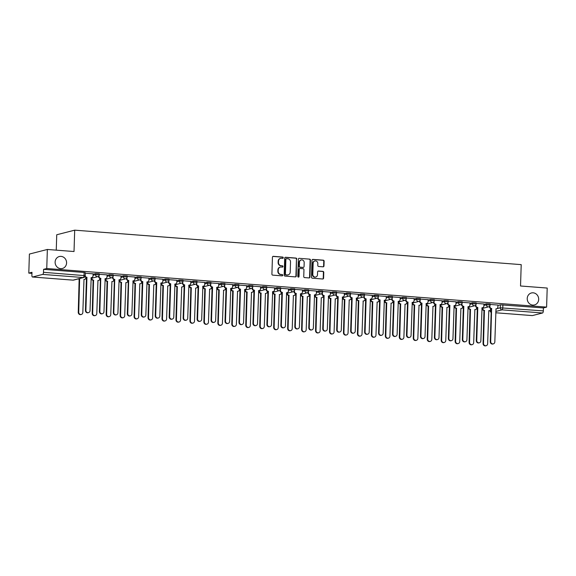 <?xml version="1.0" encoding="UTF-8"?>
<svg xmlns="http://www.w3.org/2000/svg" width="576" height="576" viewBox="0 0 576 576"><rect width="100%" height="100%" fill="white"/><g stroke="black" fill="none" stroke-linecap="round" stroke-linejoin="round"><path stroke-width="0.86" d="M283.277 257.76A0.662 0.612 75.7 0 0 282.679 257.054L273.348 256.334A0.95 0.871 75.7 0 0 272.441 257.206L271.908 274.126A0.95 0.871 75.7 0 0 272.758 275.134L282.089 275.854A0.662 0.612 75.7 0 0 282.722 275.249A0.662 0.612 75.7 0 0 282.132 274.543L280.922 274.45A3.031 2.801 75.7 0 1 278.208 271.224L278.251 269.813A3.031 2.801 75.7 0 1 281.153 267.019L282.362 267.113A0.662 0.612 75.7 0 0 282.996 266.501A0.662 0.612 75.7 0 0 282.406 265.795L281.196 265.702A3.031 2.801 75.7 0 1 278.482 262.476L278.525 261.065A3.031 2.801 75.7 0 1 281.434 258.278L282.636 258.372A0.662 0.612 75.7 0 0 283.277 257.76M282.636 258.372A0.662 0.612 75.7 0 0 282.319 257.148L272.988 256.428A0.95 0.871 75.7 0 0 272.909 256.421M282.089 275.854A0.662 0.612 75.7 0 0 281.772 274.63L280.922 274.45M282.362 267.113A0.662 0.612 75.7 0 0 282.046 265.889L281.196 265.702M527.227 298.505A6.17 5.702 75.7 0 0 534.485 304.934A6.17 5.702 75.7 0 0 538.682 299.39A6.17 5.702 75.7 0 0 531.425 292.968A6.17 5.702 75.7 0 0 527.227 298.505M55.123 262.066A6.17 5.702 75.7 0 0 62.381 268.495A6.17 5.702 75.7 0 0 66.578 262.951A6.17 5.702 75.7 0 0 59.321 256.529A6.17 5.702 75.7 0 0 55.123 262.066M323.071 266.818A0.95 0.871 75.7 0 0 323.978 265.946L324.13 261.194A0.95 0.871 75.7 0 0 323.28 260.186L312.912 259.387A0.95 0.871 75.7 0 0 312.005 260.258L311.472 277.186A0.95 0.871 75.7 0 0 312.322 278.194L322.69 278.993A0.95 0.871 75.7 0 0 323.597 278.122L323.777 272.383A0.95 0.871 75.7 0 0 322.927 271.375L318.492 271.03A0.95 0.871 75.7 0 0 317.585 271.908L317.498 274.752A2.534 2.34 75.7 0 1 315.77 277.02A2.534 2.34 75.7 0 1 312.797 274.385L313.15 263.246A2.534 2.34 75.7 0 1 314.87 260.971A2.534 2.34 75.7 0 1 317.844 263.606L317.786 265.464A0.95 0.871 75.7 0 0 318.636 266.472L323.071 266.818M42.71 274.406L32.544 277.006A1.93 0.706 -85.6 0 1 32.458 277.013A1.93 0.706 -85.6 0 1 31.889 275.278L31.975 272.304L28.8 273.118L29.398 254.059L47.354 249.466L74.023 251.525L74.693 230.162L521.208 264.629L520.531 285.991L547.2 288.05L546.602 307.109L46.757 268.524L43.582 269.338L43.488 272.311L85.234 275.681L85.327 272.714L84.118 272.47L84.024 275.436A1.93 0.706 -85.6 0 1 83.246 277.538L42.71 274.406A1.93 0.706 -85.6 0 0 43.488 272.311M47.354 249.466L46.757 268.524M296.813 259.085A0.95 0.871 75.7 0 0 295.963 258.077L285.602 257.278A0.95 0.871 75.7 0 0 284.695 258.149L284.162 275.076A0.95 0.871 75.7 0 0 285.012 276.084L295.373 276.883A0.95 0.871 75.7 0 0 296.28 276.012L296.453 259.178A0.95 0.871 75.7 0 0 295.603 258.17L285.242 257.371A0.95 0.871 75.7 0 0 285.163 257.371M299.261 258.336L309.622 259.135A0.95 0.871 75.7 0 1 310.471 260.143L309.938 277.063A0.95 0.871 75.7 0 1 309.031 277.934L304.596 277.596A0.95 0.871 75.7 0 1 303.746 276.588L303.962 269.726A0.95 0.871 75.7 0 0 303.113 268.718L300.168 268.488A0.95 0.871 75.7 0 0 299.261 269.359L299.038 276.509A0.662 0.612 75.7 0 1 298.591 277.099A0.662 0.612 75.7 0 1 297.806 276.408L298.346 259.207A0.95 0.871 75.7 0 1 299.261 258.336L309.622 259.135M497.902 305.467L500.378 304.834L500.285 307.807L543.326 310.889A1.93 0.706 94.4 0 1 542.549 312.991L532.382 315.583A1.93 0.706 94.4 0 1 532.296 315.598A1.93 0.706 94.4 0 1 532.21 315.576M28.8 273.118L31.946 273.362M56.254 250.157L56.736 234.756L74.693 230.162M546.602 307.109L543.42 307.922L543.326 310.889M93.103 273.838L85.313 273.204M99.05 275.638L99.036 276.293A1.93 1.778 75.7 0 0 100.764 278.345L99.857 311.4A2.218 2.045 75.7 0 0 102.463 313.711A2.218 2.045 75.7 0 0 103.975 311.717L105.149 278.683A1.93 1.778 75.7 0 0 106.999 276.905L107.143 274.889L99.266 274.284M113.011 276.71L112.99 277.373A1.93 1.778 75.7 0 0 114.725 279.425L113.818 312.48A2.218 2.045 75.7 0 0 116.424 314.791A2.218 2.045 75.7 0 0 117.936 312.797L119.11 279.763A1.93 1.778 75.7 0 0 120.953 277.985L121.097 275.969L113.227 275.364M126.972 277.79L126.95 278.446A1.93 1.778 75.7 0 0 128.678 280.505L127.778 313.56A2.218 2.045 75.7 0 0 130.385 315.864A2.218 2.045 75.7 0 0 131.89 313.877L133.063 280.843A1.93 1.778 75.7 0 0 134.914 279.065L135.058 277.049L127.188 276.437M148.939 278.143L141.149 277.517M162.893 279.223L155.102 278.597M176.854 280.296L169.063 279.67M190.814 281.376L183.024 280.75M204.775 282.456L196.985 281.822M218.729 283.529L210.938 282.902M232.69 284.609L224.899 283.982M246.65 285.689L238.86 285.055M260.611 286.762L252.821 286.135M274.572 287.842L266.774 287.215M288.526 288.922L280.735 288.288M294.48 290.722L294.458 291.377A1.93 1.778 75.7 0 0 296.186 293.429L295.286 326.484A2.218 2.045 75.7 0 0 297.893 328.795A2.218 2.045 75.7 0 0 299.405 326.801L300.571 293.767A1.93 1.778 75.7 0 0 302.422 291.989L302.566 289.973L294.696 289.368M308.441 291.794L308.419 292.457A1.93 1.778 75.7 0 0 310.147 294.509L309.247 327.564A2.218 2.045 75.7 0 0 311.854 329.875A2.218 2.045 75.7 0 0 313.358 327.881L314.532 294.847A1.93 1.778 75.7 0 0 316.382 293.069L316.526 291.053L308.657 290.448M322.402 292.874L322.38 293.53A1.93 1.778 75.7 0 0 324.108 295.589L323.201 328.644A2.218 2.045 75.7 0 0 325.814 330.948A2.218 2.045 75.7 0 0 327.319 328.961L328.493 295.927A1.93 1.778 75.7 0 0 330.343 294.149L330.487 292.133L322.61 291.521M344.362 293.227L336.571 292.601M358.322 294.307L350.532 293.681M372.283 295.38L364.493 294.754M386.244 296.46L378.454 295.834M400.198 297.54L392.407 296.906M414.158 298.613L406.368 297.986M428.119 299.693L420.329 299.066M442.08 300.773L434.29 300.139M456.034 301.846L448.243 301.219M469.994 302.926L462.204 302.299M483.955 304.006L476.165 303.372M483.941 304.394L486.418 303.761L486.389 304.812L490.104 305.014L490.14 303.955L486.418 303.761M469.98 303.314L472.464 302.681L472.428 303.732L476.143 303.934L476.179 302.882L472.464 302.681M456.026 302.234L458.503 301.608L458.467 302.659L462.19 302.854L462.218 301.802L458.503 301.608M442.066 301.162L444.542 300.528L444.506 301.579L448.229 301.781L448.258 300.722L444.542 300.528M428.105 300.082L430.582 299.448L430.553 300.506L434.268 300.701L434.304 299.65L430.582 299.448M414.144 299.009L416.628 298.375L416.592 299.426L420.307 299.628L420.343 298.57L416.628 298.375M400.19 297.929L402.667 297.295L402.631 298.346L406.354 298.548L406.382 297.497L402.667 297.295M386.23 296.849L388.706 296.215L388.67 297.274L392.393 297.468L392.422 296.417L388.706 296.215M372.269 295.776L374.746 295.142L374.717 296.194L378.432 296.395L378.468 295.337L374.746 295.142M358.308 294.696L360.792 294.062L360.756 295.114L364.471 295.315L364.507 294.264L360.792 294.062M344.354 293.616L346.831 292.982L346.795 294.041L350.518 294.235L350.546 293.184L346.831 292.982M330.394 292.543L332.87 291.91L332.834 292.961L336.557 293.162L336.586 292.104L332.87 291.91M316.433 291.463L318.91 290.83L318.881 291.881L322.596 292.082L322.632 291.031L318.91 290.83M302.472 290.383L304.949 289.75L304.92 290.808L308.635 291.002L308.671 289.951L304.949 289.75M288.518 289.31L290.995 288.677L290.959 289.728L294.682 289.93L294.71 288.871L290.995 288.677M274.558 288.23L277.034 287.597L276.998 288.655L280.721 288.85L280.75 287.798L277.034 287.597M260.597 287.15L263.074 286.524L263.045 287.575L266.76 287.77L266.796 286.718L263.074 286.524M246.636 286.078L249.113 285.444L249.084 286.495L252.799 286.697L252.835 285.638L249.113 285.444M232.682 284.998L235.159 284.364L235.123 285.422L238.838 285.617L238.874 284.566L235.159 284.364M218.722 283.925L221.198 283.291L221.162 284.342L224.885 284.544L224.914 283.486L221.198 283.291M204.761 282.845L207.238 282.211L207.209 283.262L210.924 283.464L210.96 282.413L207.238 282.211M190.8 281.765L193.277 281.131L193.248 282.19L196.963 282.384L196.999 281.333L193.277 281.131M176.846 280.692L179.323 280.058L179.287 281.11L183.002 281.311L183.038 280.253L179.323 280.058M162.886 279.612L165.362 278.978L165.326 280.03L169.049 280.231L169.078 279.18L165.362 278.978M148.925 278.532L151.402 277.898L151.373 278.957L155.088 279.151L155.124 278.1L151.402 277.898M134.964 277.459L137.441 276.826L137.412 277.877L141.127 278.078L141.163 277.02L137.441 276.826M121.003 276.379L123.487 275.746L123.451 276.797L127.166 276.998L127.202 275.947L123.487 275.746M107.05 275.299L109.526 274.666L109.49 275.724L113.213 275.918L113.242 274.867L109.526 274.666M93.089 274.226L95.566 273.593L95.53 274.644L99.252 274.846L99.281 273.787L95.566 273.593M489.91 305.806L489.888 306.461A1.93 1.778 75.7 0 0 491.616 308.513L490.709 341.568A2.218 2.045 75.7 0 0 493.322 343.879A2.218 2.045 75.7 0 0 494.827 341.885L496.001 308.851A1.93 1.778 75.7 0 0 497.851 307.073L497.995 305.057L490.126 304.452M543.42 307.922L500.378 304.834M43.582 269.338L84.118 272.47M98.568 276.617L98.028 276.581M112.529 277.697L111.989 277.654M126.49 278.777L125.95 278.734M140.45 279.85L139.91 279.814M154.404 280.93L153.864 280.886M168.365 282.01L167.825 281.966M182.326 283.082L181.786 283.046M196.286 284.162L195.746 284.119M210.24 285.242L209.7 285.199M224.201 286.315L223.661 286.272M238.162 287.395L237.622 287.352M252.122 288.475L251.582 288.432M266.076 289.548L265.536 289.505M280.037 290.628L279.497 290.585M293.998 291.701L293.458 291.665M307.958 292.781L307.418 292.738M321.912 293.861L321.372 293.818M335.873 294.934L335.333 294.898M349.834 296.014L349.294 295.97M363.794 297.094L363.254 297.05M377.748 298.166L377.208 298.13M391.709 299.246L391.169 299.203M405.67 300.326L405.13 300.283M419.63 301.399L419.09 301.356M433.591 302.479L433.044 302.436M447.545 303.559L447.005 303.516M461.506 304.632L460.966 304.589M475.466 305.712L474.926 305.669M489.427 306.785L488.887 306.749M280.584 258.35L280.224 258.444A3.031 2.801 75.7 0 0 278.165 261.158L278.525 261.065M280.836 265.795A3.031 2.801 75.7 0 1 278.122 262.57L278.165 261.158M280.31 267.091L279.95 267.185A3.031 2.801 75.7 0 0 277.891 269.906L278.251 269.813M280.562 274.536A3.031 2.801 75.7 0 1 277.848 271.31L277.891 269.906M295.452 276.883A0.95 0.871 75.7 0 0 295.92 276.098L296.453 259.178M286.524 258.667A0.662 0.612 75.7 0 0 285.89 259.279L285.422 274.133A0.662 0.612 75.7 0 0 286.013 274.838L287.287 274.939A3.031 2.801 75.7 0 0 290.196 272.146L290.513 261.994A3.031 2.801 75.7 0 0 287.798 258.768L286.524 258.667M286.164 258.761A0.662 0.612 75.7 0 0 285.53 259.373L285.89 259.279M288.137 274.867L287.777 274.961A3.031 2.801 75.7 0 1 286.927 275.033L285.66 274.932A0.662 0.612 75.7 0 1 285.062 274.226L285.53 259.373M309.11 277.942A0.95 0.871 75.7 0 0 309.578 277.157L310.111 260.23A0.95 0.871 75.7 0 0 309.262 259.222M299.909 268.51L299.549 268.603A0.95 0.871 75.7 0 0 298.901 269.453L298.678 276.595L299.038 276.509M298.404 277.114A0.662 0.612 75.7 0 0 298.678 276.595M304.186 262.598A2.534 2.34 75.7 0 0 301.212 259.963A2.534 2.34 75.7 0 0 299.484 262.238L299.362 266.162A0.95 0.871 75.7 0 0 300.211 267.17L303.156 267.401A0.95 0.871 75.7 0 0 304.063 266.53L304.186 262.598M301.212 259.963L300.852 260.057A2.534 2.34 75.7 0 0 299.131 262.332L299.484 262.238M303.415 267.379L303.062 267.466A0.95 0.871 75.7 0 1 302.796 267.487L299.851 267.264A0.95 0.871 75.7 0 1 299.002 266.256L299.131 262.332M314.87 260.971L314.51 261.065A2.534 2.34 75.7 0 0 312.79 263.34L313.15 263.246M315.77 277.02L315.41 277.114A2.534 2.34 75.7 0 1 312.437 274.478L312.79 263.34M322.769 278.993A0.95 0.871 75.7 0 0 323.237 278.208L323.417 272.477A0.95 0.871 75.7 0 0 322.567 271.469L318.132 271.123A0.95 0.871 75.7 0 0 318.053 271.123M323.15 266.818A0.95 0.871 75.7 0 0 323.618 266.033L323.77 261.288A0.95 0.871 75.7 0 0 322.92 260.28L312.559 259.481A0.95 0.871 75.7 0 0 312.48 259.474M78.732 278.784A1.93 1.778 75.7 0 0 79.618 279.108L78.718 312.163A2.218 2.045 75.7 0 0 81.324 314.467A2.218 2.045 75.7 0 0 82.829 312.48L84.002 279.446A1.93 1.778 75.7 0 0 85.853 277.668L85.867 277.286M84.542 279.396L84.074 279.518A1.93 1.778 -104.3 0 1 83.866 279.554M81.324 314.467L80.856 314.59A2.218 2.045 -104.3 0 1 78.25 312.278L79.15 279.223A1.93 1.778 -104.3 0 1 78.264 278.899M79.286 279.238L79.754 279.115M85.198 275.99A1.93 1.778 75.7 0 0 86.803 277.272L86.335 277.387A1.93 1.778 -104.3 0 1 84.974 276.581M86.94 277.279L85.896 310.327A2.218 2.045 75.7 0 0 88.51 312.631A2.218 2.045 75.7 0 0 90.014 310.644L91.188 277.61A1.93 1.778 75.7 0 0 91.728 277.56L91.26 277.682A1.93 1.778 -104.3 0 1 91.051 277.718M88.51 312.631L88.042 312.754A2.218 2.045 -104.3 0 1 85.435 310.442L86.472 277.402M91.728 277.56A1.93 1.778 75.7 0 0 93.038 275.832L93.103 273.809M91.85 278.172A1.93 1.778 75.7 0 0 93.578 280.181L92.671 313.236A2.218 2.045 75.7 0 0 95.285 315.547A2.218 2.045 75.7 0 0 96.79 313.553L97.963 280.519A1.93 1.778 75.7 0 0 99.814 278.741L99.828 278.359M98.503 280.476L98.035 280.591A1.93 1.778 -104.3 0 1 97.826 280.634M95.285 315.547L94.817 315.67A2.218 2.045 -104.3 0 1 92.21 313.358L93.11 280.303A1.93 1.778 -104.3 0 1 91.382 278.294M93.247 280.31L93.715 280.195M105.811 279.252A1.93 1.778 75.7 0 0 107.539 281.261L106.632 314.316A2.218 2.045 75.7 0 0 109.238 316.627A2.218 2.045 75.7 0 0 110.75 314.633L111.924 281.599A1.93 1.778 75.7 0 0 113.774 279.821L113.782 279.439M112.464 281.556L111.996 281.671A1.93 1.778 -104.3 0 1 111.787 281.714M109.238 316.627L108.778 316.742A2.218 2.045 -104.3 0 1 106.164 314.438L107.071 281.383A1.93 1.778 -104.3 0 1 105.343 279.367M107.208 281.39L107.669 281.268M119.765 280.332A1.93 1.778 75.7 0 0 121.5 282.341L120.593 315.396A2.218 2.045 75.7 0 0 123.199 317.7A2.218 2.045 75.7 0 0 124.711 315.713L125.885 282.679A1.93 1.778 75.7 0 0 127.728 280.901L127.742 280.519M126.418 282.629L125.95 282.751A1.93 1.778 -104.3 0 1 125.741 282.787M123.199 317.7L122.731 317.822A2.218 2.045 -104.3 0 1 120.125 315.511L121.032 282.456A1.93 1.778 -104.3 0 1 119.297 280.447M121.162 282.47L121.63 282.348M100.894 278.359L100.296 278.467A1.93 1.778 -104.3 0 1 98.568 276.415L98.568 276.257M105.682 278.64L105.221 278.762A1.93 1.778 -104.3 0 1 105.012 278.798M102.463 313.711L102.002 313.834A2.218 2.045 -104.3 0 1 99.389 311.522L100.433 278.474M114.854 279.432L114.257 279.547A1.93 1.778 -104.3 0 1 112.529 277.488L112.529 277.33M119.642 279.72L119.174 279.835A1.93 1.778 -104.3 0 1 118.966 279.878M116.424 314.791L115.956 314.906A2.218 2.045 -104.3 0 1 113.35 312.602L114.386 279.554M128.815 280.512L128.21 280.62A1.93 1.778 -104.3 0 1 126.482 278.568L126.49 278.41M133.603 280.793L133.135 280.915A1.93 1.778 -104.3 0 1 132.926 280.951M130.385 315.864L129.917 315.986A2.218 2.045 -104.3 0 1 127.31 313.675L128.347 280.634M133.726 281.405A1.93 1.778 75.7 0 0 135.454 283.414L134.554 316.469A2.218 2.045 75.7 0 0 137.16 318.78A2.218 2.045 75.7 0 0 138.665 316.786L139.838 283.752A1.93 1.778 75.7 0 0 141.689 281.974L141.703 281.592M140.378 283.709L139.91 283.824A1.93 1.778 -104.3 0 1 139.702 283.867M137.16 318.78L136.692 318.895A2.218 2.045 -104.3 0 1 134.086 316.591L134.993 283.536A1.93 1.778 -104.3 0 1 133.258 281.527M135.122 283.543L135.59 283.428M147.686 282.485A1.93 1.778 75.7 0 0 149.414 284.494L148.514 317.549A2.218 2.045 75.7 0 0 151.121 319.86A2.218 2.045 75.7 0 0 152.626 317.866L153.799 284.832A1.93 1.778 75.7 0 0 155.65 283.054L155.664 282.672M154.339 284.782L153.871 284.904A1.93 1.778 -104.3 0 1 153.662 284.947M151.121 319.86L150.653 319.975A2.218 2.045 -104.3 0 1 148.046 317.664L148.946 284.609A1.93 1.778 -104.3 0 1 147.218 282.6M149.083 284.623L149.551 284.501M140.933 278.87L140.911 279.526A1.93 1.778 75.7 0 0 142.639 281.578L142.171 281.7A1.93 1.778 -104.3 0 1 140.443 279.648L140.45 279.49M142.776 281.592L141.732 314.633A2.218 2.045 75.7 0 0 144.346 316.944A2.218 2.045 75.7 0 0 145.85 314.95L147.024 281.916A1.93 1.778 75.7 0 0 147.564 281.873L147.096 281.988A1.93 1.778 -104.3 0 1 146.887 282.031M144.346 316.944L143.878 317.059A2.218 2.045 -104.3 0 1 141.271 314.755L142.308 281.707M147.564 281.873A1.93 1.778 75.7 0 0 148.874 280.138L148.939 278.114M154.894 279.943L154.872 280.606A1.93 1.778 75.7 0 0 156.6 282.658L156.132 282.78A1.93 1.778 -104.3 0 1 154.404 280.721L154.404 280.562M156.73 282.665L155.693 315.713A2.218 2.045 75.7 0 0 158.299 318.024A2.218 2.045 75.7 0 0 159.811 316.03L160.985 282.996A1.93 1.778 75.7 0 0 161.525 282.953L161.057 283.068A1.93 1.778 -104.3 0 1 160.848 283.111M158.299 318.024L157.838 318.139A2.218 2.045 -104.3 0 1 155.225 315.828L156.269 282.787M161.525 282.953A1.93 1.778 75.7 0 0 162.835 281.218L162.9 279.194M161.647 283.558A1.93 1.778 75.7 0 0 163.375 285.574L162.468 318.629A2.218 2.045 75.7 0 0 165.074 320.933A2.218 2.045 75.7 0 0 166.586 318.946L167.76 285.912A1.93 1.778 75.7 0 0 169.61 284.134L169.618 283.752M168.3 285.862L167.832 285.984A1.93 1.778 -104.3 0 1 167.623 286.02M165.074 320.933L164.614 321.055A2.218 2.045 -104.3 0 1 162 318.744L162.907 285.689A1.93 1.778 -104.3 0 1 161.179 283.68M163.044 285.703L163.512 285.581M175.601 284.638A1.93 1.778 75.7 0 0 177.336 286.646L176.429 319.702A2.218 2.045 75.7 0 0 179.035 322.013A2.218 2.045 75.7 0 0 180.547 320.018L181.721 286.985A1.93 1.778 75.7 0 0 183.571 285.206L183.578 284.825M182.254 286.942L181.786 287.057A1.93 1.778 -104.3 0 1 181.577 287.1M179.035 322.013L178.567 322.128A2.218 2.045 -104.3 0 1 175.961 319.824L176.868 286.769A1.93 1.778 -104.3 0 1 175.133 284.76M176.998 286.776L177.466 286.661M189.562 285.718A1.93 1.778 75.7 0 0 191.29 287.726L190.39 320.782A2.218 2.045 75.7 0 0 192.996 323.086A2.218 2.045 75.7 0 0 194.508 321.098L195.674 288.065A1.93 1.778 75.7 0 0 197.525 286.286L197.539 285.905M196.214 288.014L195.746 288.137A1.93 1.778 -104.3 0 1 195.538 288.173M192.996 323.086L192.528 323.208A2.218 2.045 -104.3 0 1 189.922 320.897L190.829 287.842A1.93 1.778 -104.3 0 1 189.094 285.833M190.958 287.856L191.426 287.734M203.522 286.79A1.93 1.778 75.7 0 0 205.25 288.799L204.35 321.854A2.218 2.045 75.7 0 0 206.957 324.166A2.218 2.045 75.7 0 0 208.462 322.178L209.635 289.138A1.93 1.778 75.7 0 0 211.486 287.366L211.5 286.985M210.175 289.094L209.707 289.217A1.93 1.778 -104.3 0 1 209.498 289.253M206.957 324.166L206.489 324.288A2.218 2.045 -104.3 0 1 203.882 321.977L204.782 288.922A1.93 1.778 -104.3 0 1 203.054 286.913M204.919 288.936L205.387 288.814M217.483 287.87A1.93 1.778 75.7 0 0 219.211 289.879L218.304 322.934A2.218 2.045 75.7 0 0 220.91 325.246A2.218 2.045 75.7 0 0 222.422 323.251L223.596 290.218A1.93 1.778 75.7 0 0 225.446 288.439L225.454 288.058M224.136 290.174L223.668 290.29A1.93 1.778 -104.3 0 1 223.459 290.333M220.91 325.246L220.45 325.361A2.218 2.045 -104.3 0 1 217.836 323.057L218.743 290.002A1.93 1.778 -104.3 0 1 217.015 287.993M218.88 290.009L219.348 289.894M231.437 288.95A1.93 1.778 75.7 0 0 233.172 290.959L232.265 324.014A2.218 2.045 75.7 0 0 234.871 326.318A2.218 2.045 75.7 0 0 236.383 324.331L237.557 291.298A1.93 1.778 75.7 0 0 239.407 289.519L239.414 289.138M238.09 291.247L237.629 291.37A1.93 1.778 -104.3 0 1 237.413 291.406M234.871 326.318L234.403 326.441A2.218 2.045 -104.3 0 1 231.797 324.13L232.704 291.074A1.93 1.778 -104.3 0 1 230.976 289.066M232.834 291.089L233.302 290.966M245.398 290.023A1.93 1.778 75.7 0 0 247.126 292.032L246.226 325.087A2.218 2.045 75.7 0 0 248.832 327.398A2.218 2.045 75.7 0 0 250.344 325.411L251.51 292.37A1.93 1.778 75.7 0 0 253.361 290.599L253.375 290.218M252.05 292.327L251.582 292.45A1.93 1.778 -104.3 0 1 251.374 292.486M248.832 327.398L248.364 327.521A2.218 2.045 -104.3 0 1 245.758 325.21L246.665 292.154A1.93 1.778 -104.3 0 1 244.93 290.146M246.794 292.162L247.262 292.046M259.358 291.103A1.93 1.778 75.7 0 0 261.086 293.112L260.186 326.167A2.218 2.045 75.7 0 0 262.793 328.478A2.218 2.045 75.7 0 0 264.298 326.484L265.471 293.45A1.93 1.778 75.7 0 0 267.322 291.672L267.336 291.29M266.011 293.407L265.543 293.522A1.93 1.778 -104.3 0 1 265.334 293.566M262.793 328.478L262.325 328.594A2.218 2.045 -104.3 0 1 259.718 326.29L260.618 293.234A1.93 1.778 -104.3 0 1 258.89 291.226M260.755 293.242L261.223 293.119M168.847 281.023L168.826 281.678A1.93 1.778 75.7 0 0 170.561 283.738L170.093 283.853A1.93 1.778 -104.3 0 1 168.365 281.801L168.365 281.642M170.69 283.745L169.654 316.793A2.218 2.045 75.7 0 0 172.26 319.097A2.218 2.045 75.7 0 0 173.772 317.11L174.946 284.076A1.93 1.778 75.7 0 0 175.478 284.026L175.01 284.148A1.93 1.778 -104.3 0 1 174.802 284.184M172.26 319.097L171.792 319.219A2.218 2.045 -104.3 0 1 169.186 316.908L170.222 283.867M175.478 284.026A1.93 1.778 75.7 0 0 176.789 282.298L176.854 280.274M182.808 282.103L182.786 282.758A1.93 1.778 75.7 0 0 184.514 284.81L184.054 284.933A1.93 1.778 -104.3 0 1 182.318 282.881L182.326 282.715M184.651 284.825L183.614 317.866A2.218 2.045 75.7 0 0 186.221 320.177A2.218 2.045 75.7 0 0 187.726 318.182L188.899 285.149A1.93 1.778 75.7 0 0 189.439 285.106L188.971 285.221A1.93 1.778 -104.3 0 1 188.762 285.264M186.221 320.177L185.753 320.292A2.218 2.045 -104.3 0 1 183.146 317.988L184.183 284.94M189.439 285.106A1.93 1.778 75.7 0 0 190.75 283.37L190.814 281.347M196.769 283.176L196.747 283.838A1.93 1.778 75.7 0 0 198.475 285.89L198.007 286.006A1.93 1.778 -104.3 0 1 196.279 283.954L196.286 283.795M198.612 285.898L197.575 318.946A2.218 2.045 75.7 0 0 200.182 321.25A2.218 2.045 75.7 0 0 201.686 319.262L202.86 286.229A1.93 1.778 75.7 0 0 203.4 286.178L202.932 286.301A1.93 1.778 -104.3 0 1 202.723 286.337M200.182 321.25L199.714 321.372A2.218 2.045 -104.3 0 1 197.107 319.061L198.144 286.02M203.4 286.178A1.93 1.778 75.7 0 0 204.71 284.45L204.775 282.427M210.73 284.256L210.708 284.911A1.93 1.778 75.7 0 0 212.436 286.97L211.968 287.086A1.93 1.778 -104.3 0 1 210.24 285.034L210.247 284.875M212.573 286.978L211.529 320.018A2.218 2.045 75.7 0 0 214.135 322.33A2.218 2.045 75.7 0 0 215.647 320.342L216.821 287.309A1.93 1.778 75.7 0 0 217.361 287.258L216.893 287.381A1.93 1.778 -104.3 0 1 216.684 287.417M214.135 322.33L213.674 322.452A2.218 2.045 -104.3 0 1 211.061 320.141L212.105 287.1M217.361 287.258A1.93 1.778 75.7 0 0 218.671 285.53L218.736 283.507M224.683 285.329L224.662 285.991A1.93 1.778 75.7 0 0 226.397 288.043L225.929 288.166A1.93 1.778 -104.3 0 1 224.201 286.106L224.201 285.948M226.526 288.058L225.49 321.098A2.218 2.045 75.7 0 0 228.096 323.41A2.218 2.045 75.7 0 0 229.608 321.415L230.782 288.382A1.93 1.778 75.7 0 0 231.314 288.338L230.846 288.454A1.93 1.778 -104.3 0 1 230.638 288.497M228.096 323.41L227.628 323.525A2.218 2.045 -104.3 0 1 225.022 321.221L226.058 288.173M231.314 288.338A1.93 1.778 75.7 0 0 232.632 286.603L232.69 284.58M238.644 286.409L238.622 287.071A1.93 1.778 75.7 0 0 240.35 289.123L239.89 289.238A1.93 1.778 -104.3 0 1 238.154 287.186L238.162 287.028M240.487 289.13L239.45 322.178A2.218 2.045 75.7 0 0 242.057 324.482A2.218 2.045 75.7 0 0 243.562 322.495L244.735 289.462A1.93 1.778 75.7 0 0 245.275 289.411L244.807 289.534A1.93 1.778 -104.3 0 1 244.598 289.57M242.057 324.482L241.589 324.605A2.218 2.045 -104.3 0 1 238.982 322.294L240.019 289.253M245.275 289.411A1.93 1.778 75.7 0 0 246.586 287.683L246.65 285.66M252.605 287.489L252.583 288.144A1.93 1.778 75.7 0 0 254.311 290.196L253.843 290.318A1.93 1.778 -104.3 0 1 252.115 288.266L252.122 288.108M254.448 290.21L253.411 323.251A2.218 2.045 75.7 0 0 256.018 325.562A2.218 2.045 75.7 0 0 257.522 323.575L258.696 290.534A1.93 1.778 75.7 0 0 259.236 290.491L258.768 290.614A1.93 1.778 -104.3 0 1 258.559 290.65M256.018 325.562L255.55 325.685A2.218 2.045 -104.3 0 1 252.943 323.374L253.98 290.326M259.236 290.491A1.93 1.778 75.7 0 0 260.546 288.763L260.611 286.74M266.566 288.562L266.544 289.224A1.93 1.778 75.7 0 0 268.272 291.276L267.804 291.398A1.93 1.778 -104.3 0 1 266.076 289.339L266.083 289.181M268.409 291.29L267.365 324.331A2.218 2.045 75.7 0 0 269.971 326.642A2.218 2.045 75.7 0 0 271.483 324.648L272.657 291.614A1.93 1.778 75.7 0 0 273.197 291.571L272.729 291.686A1.93 1.778 -104.3 0 1 272.52 291.73M269.971 326.642L269.51 326.758A2.218 2.045 -104.3 0 1 266.897 324.454L267.941 291.406M273.197 291.571A1.93 1.778 75.7 0 0 274.507 289.836L274.572 287.813M273.319 292.183A1.93 1.778 75.7 0 0 275.047 294.192L274.14 327.247A2.218 2.045 75.7 0 0 276.754 329.551A2.218 2.045 75.7 0 0 278.258 327.564L279.432 294.53A1.93 1.778 75.7 0 0 281.282 292.752L281.297 292.37M279.972 294.48L279.504 294.602A1.93 1.778 -104.3 0 1 279.295 294.638M276.754 329.551L276.286 329.674A2.218 2.045 -104.3 0 1 273.679 327.362L274.579 294.307A1.93 1.778 -104.3 0 1 272.851 292.298M274.716 294.322L275.184 294.199M287.273 293.256A1.93 1.778 75.7 0 0 289.008 295.265L288.101 328.32A2.218 2.045 75.7 0 0 290.707 330.631A2.218 2.045 75.7 0 0 292.219 328.637L293.393 295.603A1.93 1.778 75.7 0 0 295.243 293.825L295.25 293.443M293.926 295.56L293.465 295.675A1.93 1.778 -104.3 0 1 293.256 295.718M290.707 330.631L290.239 330.754A2.218 2.045 -104.3 0 1 287.633 328.442L288.54 295.387A1.93 1.778 -104.3 0 1 286.812 293.378M288.677 295.394L289.138 295.279M301.234 294.336A1.93 1.778 75.7 0 0 302.962 296.345L302.062 329.4A2.218 2.045 75.7 0 0 304.668 331.711A2.218 2.045 75.7 0 0 306.18 329.717L307.346 296.683A1.93 1.778 75.7 0 0 309.197 294.905L309.211 294.523M307.886 296.64L307.418 296.755A1.93 1.778 -104.3 0 1 307.21 296.798M304.668 331.711L304.2 331.826A2.218 2.045 -104.3 0 1 301.594 329.522L302.501 296.467A1.93 1.778 -104.3 0 1 300.766 294.451M302.63 296.474L303.098 296.352M315.194 295.409A1.93 1.778 75.7 0 0 316.922 297.425L316.022 330.48A2.218 2.045 75.7 0 0 318.629 332.784A2.218 2.045 75.7 0 0 320.134 330.797L321.307 297.763A1.93 1.778 75.7 0 0 323.158 295.985L323.172 295.603M321.847 297.713L321.379 297.835A1.93 1.778 -104.3 0 1 321.17 297.871M318.629 332.784L318.161 332.906A2.218 2.045 -104.3 0 1 315.554 330.595L316.454 297.54A1.93 1.778 -104.3 0 1 314.726 295.531M316.591 297.554L317.059 297.432M329.155 296.489A1.93 1.778 75.7 0 0 330.883 298.498L329.976 331.553A2.218 2.045 75.7 0 0 332.59 333.864A2.218 2.045 75.7 0 0 334.094 331.87L335.268 298.836A1.93 1.778 75.7 0 0 337.118 297.058L337.133 296.676M335.808 298.793L335.34 298.908A1.93 1.778 -104.3 0 1 335.131 298.951M332.59 333.864L332.122 333.979A2.218 2.045 -104.3 0 1 329.515 331.675L330.415 298.62A1.93 1.778 -104.3 0 1 328.687 296.611M330.552 298.627L331.02 298.512M343.109 297.569A1.93 1.778 75.7 0 0 344.844 299.578L343.937 332.633A2.218 2.045 75.7 0 0 346.543 334.944A2.218 2.045 75.7 0 0 348.055 332.95L349.229 299.916A1.93 1.778 75.7 0 0 351.079 298.138L351.086 297.756M349.762 299.866L349.301 299.988A1.93 1.778 -104.3 0 1 349.092 300.031M346.543 334.944L346.075 335.059A2.218 2.045 -104.3 0 1 343.469 332.748L344.376 299.693A1.93 1.778 -104.3 0 1 342.648 297.684M344.513 299.707L344.974 299.585M357.07 298.642A1.93 1.778 75.7 0 0 358.805 300.658L357.898 333.713A2.218 2.045 75.7 0 0 360.504 336.017A2.218 2.045 75.7 0 0 362.016 334.03L363.182 300.996A1.93 1.778 75.7 0 0 365.033 299.218L365.047 298.836M363.722 300.946L363.254 301.068A1.93 1.778 -104.3 0 1 363.046 301.104M360.504 336.017L360.036 336.139A2.218 2.045 -104.3 0 1 357.43 333.828L358.337 300.773A1.93 1.778 -104.3 0 1 356.602 298.764M358.466 300.787L358.934 300.665M371.03 299.722A1.93 1.778 75.7 0 0 372.758 301.73L371.858 334.786A2.218 2.045 75.7 0 0 374.465 337.097A2.218 2.045 75.7 0 0 375.97 335.102L377.143 302.069A1.93 1.778 75.7 0 0 378.994 300.29L379.008 299.909M377.683 302.026L377.215 302.141A1.93 1.778 -104.3 0 1 377.006 302.184M374.465 337.097L373.997 337.212A2.218 2.045 -104.3 0 1 371.39 334.908L372.29 301.853A1.93 1.778 -104.3 0 1 370.562 299.844M372.427 301.86L372.895 301.745M384.991 300.802A1.93 1.778 75.7 0 0 386.719 302.81L385.812 335.866A2.218 2.045 75.7 0 0 388.426 338.17A2.218 2.045 75.7 0 0 389.93 336.182L391.104 303.149A1.93 1.778 75.7 0 0 392.954 301.37L392.969 300.989M391.644 303.098L391.176 303.221A1.93 1.778 -104.3 0 1 390.967 303.257M388.426 338.17L387.958 338.292A2.218 2.045 -104.3 0 1 385.351 335.981L386.251 302.926A1.93 1.778 -104.3 0 1 384.523 300.917M386.388 302.94L386.856 302.818M398.945 301.874A1.93 1.778 75.7 0 0 400.68 303.883L399.773 336.938A2.218 2.045 75.7 0 0 402.379 339.25A2.218 2.045 75.7 0 0 403.891 337.262L405.065 304.222A1.93 1.778 75.7 0 0 406.915 302.45L406.922 302.069M405.598 304.178L405.137 304.301A1.93 1.778 -104.3 0 1 404.928 304.337M402.379 339.25L401.918 339.372A2.218 2.045 -104.3 0 1 399.305 337.061L400.212 304.006A1.93 1.778 -104.3 0 1 398.484 301.997M400.349 304.013L400.81 303.898M412.906 302.954A1.93 1.778 75.7 0 0 414.641 304.963L413.734 338.018A2.218 2.045 75.7 0 0 416.34 340.33A2.218 2.045 75.7 0 0 417.852 338.335L419.026 305.302A1.93 1.778 75.7 0 0 420.869 303.523L420.883 303.142M419.558 305.258L419.09 305.374A1.93 1.778 -104.3 0 1 418.882 305.417M416.34 340.33L415.872 340.445A2.218 2.045 -104.3 0 1 413.266 338.141L414.173 305.086A1.93 1.778 -104.3 0 1 412.438 303.077M414.302 305.093L414.77 304.978M426.866 304.034A1.93 1.778 75.7 0 0 428.594 306.043L427.694 339.098A2.218 2.045 75.7 0 0 430.301 341.402A2.218 2.045 75.7 0 0 431.806 339.415L432.979 306.382A1.93 1.778 75.7 0 0 434.83 304.603L434.844 304.222M433.519 306.331L433.051 306.454A1.93 1.778 -104.3 0 1 432.842 306.49M430.301 341.402L429.833 341.525A2.218 2.045 -104.3 0 1 427.226 339.214L428.126 306.158A1.93 1.778 -104.3 0 1 426.398 304.15M428.263 306.173L428.731 306.05M440.827 305.107A1.93 1.778 75.7 0 0 442.555 307.116L441.648 340.171A2.218 2.045 75.7 0 0 444.262 342.482A2.218 2.045 75.7 0 0 445.766 340.488L446.94 307.454A1.93 1.778 75.7 0 0 448.79 305.683L448.805 305.302M447.48 307.411L447.012 307.534A1.93 1.778 -104.3 0 1 446.803 307.57M444.262 342.482L443.794 342.605A2.218 2.045 -104.3 0 1 441.187 340.294L442.087 307.238A1.93 1.778 -104.3 0 1 440.359 305.23M442.224 307.246L442.692 307.13M454.788 306.187A1.93 1.778 75.7 0 0 456.516 308.196L455.609 341.251A2.218 2.045 75.7 0 0 458.215 343.562A2.218 2.045 75.7 0 0 459.727 341.568L460.901 308.534A1.93 1.778 75.7 0 0 462.751 306.756L462.758 306.374M461.441 308.491L460.973 308.606A1.93 1.778 -104.3 0 1 460.764 308.65M458.215 343.562L457.754 343.678A2.218 2.045 -104.3 0 1 455.141 341.374L456.048 308.318A1.93 1.778 -104.3 0 1 454.32 306.302M456.185 308.326L456.646 308.203M468.742 307.267A1.93 1.778 75.7 0 0 470.477 309.276L469.57 342.331A2.218 2.045 75.7 0 0 472.176 344.635A2.218 2.045 75.7 0 0 473.688 342.648L474.862 309.614A1.93 1.778 75.7 0 0 476.705 307.836L476.719 307.454M475.394 309.564L474.926 309.686A1.93 1.778 -104.3 0 1 474.718 309.722M472.176 344.635L471.708 344.758A2.218 2.045 -104.3 0 1 469.102 342.446L470.009 309.391A1.93 1.778 -104.3 0 1 468.274 307.382M470.138 309.406L470.606 309.283M280.519 289.642L280.498 290.297A1.93 1.778 75.7 0 0 282.233 292.356L281.765 292.471A1.93 1.778 -104.3 0 1 280.037 290.419L280.037 290.261M282.362 292.363L281.326 325.411A2.218 2.045 75.7 0 0 283.932 327.715A2.218 2.045 75.7 0 0 285.444 325.728L286.618 292.694A1.93 1.778 75.7 0 0 287.15 292.644L286.69 292.766A1.93 1.778 -104.3 0 1 286.474 292.802M283.932 327.715L283.464 327.838A2.218 2.045 -104.3 0 1 280.858 325.526L281.894 292.486M287.15 292.644A1.93 1.778 75.7 0 0 288.468 290.916L288.526 288.893M296.323 293.443L295.726 293.551A1.93 1.778 -104.3 0 1 293.99 291.499L293.998 291.341M301.111 293.724L300.643 293.846A1.93 1.778 -104.3 0 1 300.434 293.882M297.893 328.795L297.425 328.918A2.218 2.045 -104.3 0 1 294.818 326.606L295.855 293.558M310.284 294.516L309.679 294.631A1.93 1.778 -104.3 0 1 307.951 292.572L307.958 292.414M315.072 294.804L314.604 294.919A1.93 1.778 -104.3 0 1 314.395 294.962M311.854 329.875L311.386 329.99A2.218 2.045 -104.3 0 1 308.779 327.686L309.816 294.638M324.245 295.596L323.64 295.704A1.93 1.778 -104.3 0 1 321.912 293.652L321.919 293.494M329.033 295.877L328.565 295.999A1.93 1.778 -104.3 0 1 328.356 296.035M325.814 330.948L325.346 331.07A2.218 2.045 -104.3 0 1 322.74 328.759L323.777 295.718M336.355 293.954L336.341 294.61A1.93 1.778 75.7 0 0 338.069 296.662L337.601 296.784A1.93 1.778 -104.3 0 1 335.873 294.732L335.873 294.574M338.198 296.676L337.162 329.717A2.218 2.045 75.7 0 0 339.768 332.028A2.218 2.045 75.7 0 0 341.28 330.034L342.454 297A1.93 1.778 75.7 0 0 342.986 296.957L342.526 297.072A1.93 1.778 -104.3 0 1 342.317 297.115M339.768 332.028L339.3 332.143A2.218 2.045 -104.3 0 1 336.694 329.839L337.738 296.791M342.986 296.957A1.93 1.778 75.7 0 0 344.304 295.222L344.362 293.198M350.316 295.027L350.294 295.69A1.93 1.778 75.7 0 0 352.022 297.742L351.562 297.864A1.93 1.778 -104.3 0 1 349.826 295.805L349.834 295.646M352.159 297.749L351.122 330.797A2.218 2.045 75.7 0 0 353.729 333.108A2.218 2.045 75.7 0 0 355.241 331.114L356.407 298.08A1.93 1.778 75.7 0 0 356.947 298.03L356.479 298.152A1.93 1.778 -104.3 0 1 356.27 298.195M353.729 333.108L353.261 333.223A2.218 2.045 -104.3 0 1 350.654 330.912L351.691 297.871M356.947 298.03A1.93 1.778 75.7 0 0 358.258 296.302L358.322 294.278M364.277 296.107L364.255 296.762A1.93 1.778 75.7 0 0 365.983 298.822L365.515 298.937A1.93 1.778 -104.3 0 1 363.787 296.885L363.794 296.726M366.12 298.829L365.083 331.877A2.218 2.045 75.7 0 0 367.69 334.181A2.218 2.045 75.7 0 0 369.194 332.194L370.368 299.16A1.93 1.778 75.7 0 0 370.908 299.11L370.44 299.232A1.93 1.778 -104.3 0 1 370.231 299.268M367.69 334.181L367.222 334.303A2.218 2.045 -104.3 0 1 364.615 331.992L365.652 298.951M370.908 299.11A1.93 1.778 75.7 0 0 372.218 297.382L372.283 295.358M378.238 297.187L378.216 297.842A1.93 1.778 75.7 0 0 379.944 299.894L379.476 300.017A1.93 1.778 -104.3 0 1 377.748 297.965L377.755 297.799M380.081 299.909L379.037 332.95A2.218 2.045 75.7 0 0 381.65 335.261A2.218 2.045 75.7 0 0 383.155 333.266L384.329 300.233A1.93 1.778 75.7 0 0 384.869 300.19L384.401 300.305A1.93 1.778 -104.3 0 1 384.192 300.348M381.65 335.261L381.182 335.376A2.218 2.045 -104.3 0 1 378.576 333.072L379.613 300.024M384.869 300.19A1.93 1.778 75.7 0 0 386.179 298.454L386.244 296.431M392.191 298.26L392.177 298.922A1.93 1.778 75.7 0 0 393.905 300.974L393.437 301.09A1.93 1.778 -104.3 0 1 391.709 299.038L391.709 298.879M394.034 300.982L392.998 334.03A2.218 2.045 75.7 0 0 395.604 336.334A2.218 2.045 75.7 0 0 397.116 334.346L398.29 301.313A1.93 1.778 75.7 0 0 398.822 301.262L398.362 301.385A1.93 1.778 -104.3 0 1 398.153 301.421M395.604 336.334L395.136 336.456A2.218 2.045 -104.3 0 1 392.53 334.145L393.574 301.104M398.822 301.262A1.93 1.778 75.7 0 0 400.14 299.534L400.198 297.511M406.152 299.34L406.13 299.995A1.93 1.778 75.7 0 0 407.866 302.054L407.398 302.17A1.93 1.778 -104.3 0 1 405.662 300.118L405.67 299.959M407.995 302.062L406.958 335.102A2.218 2.045 75.7 0 0 409.565 337.414A2.218 2.045 75.7 0 0 411.077 335.426L412.243 302.393A1.93 1.778 75.7 0 0 412.783 302.342L412.315 302.465A1.93 1.778 -104.3 0 1 412.106 302.501M409.565 337.414L409.097 337.536A2.218 2.045 -104.3 0 1 406.49 335.225L407.527 302.184M412.783 302.342A1.93 1.778 75.7 0 0 414.094 300.614L414.158 298.591M420.113 300.413L420.091 301.075A1.93 1.778 75.7 0 0 421.819 303.127L421.351 303.25A1.93 1.778 -104.3 0 1 419.623 301.19L419.63 301.032M421.956 303.142L420.919 336.182A2.218 2.045 75.7 0 0 423.526 338.494A2.218 2.045 75.7 0 0 425.03 336.499L426.204 303.466A1.93 1.778 75.7 0 0 426.744 303.422L426.276 303.538A1.93 1.778 -104.3 0 1 426.067 303.581M423.526 338.494L423.058 338.609A2.218 2.045 -104.3 0 1 420.451 336.305L421.488 303.257M426.744 303.422A1.93 1.778 75.7 0 0 428.054 301.687L428.119 299.664M434.074 301.493L434.052 302.155A1.93 1.778 75.7 0 0 435.78 304.207L435.312 304.322A1.93 1.778 -104.3 0 1 433.584 302.27L433.591 302.112M435.917 304.214L434.873 337.262A2.218 2.045 75.7 0 0 437.486 339.566A2.218 2.045 75.7 0 0 438.991 337.579L440.165 304.546A1.93 1.778 75.7 0 0 440.705 304.495L440.237 304.618A1.93 1.778 -104.3 0 1 440.028 304.654M437.486 339.566L437.018 339.689A2.218 2.045 -104.3 0 1 434.412 337.378L435.449 304.337M440.705 304.495A1.93 1.778 75.7 0 0 442.015 302.767L442.08 300.744M448.027 302.573L448.013 303.228A1.93 1.778 75.7 0 0 449.741 305.28L449.273 305.402A1.93 1.778 -104.3 0 1 447.545 303.35L447.545 303.192M449.87 305.294L448.834 338.335A2.218 2.045 75.7 0 0 451.44 340.646A2.218 2.045 75.7 0 0 452.952 338.659L454.126 305.618A1.93 1.778 75.7 0 0 454.658 305.575L454.198 305.698A1.93 1.778 -104.3 0 1 453.989 305.734M451.44 340.646L450.979 340.769A2.218 2.045 -104.3 0 1 448.366 338.458L449.41 305.41M454.658 305.575A1.93 1.778 75.7 0 0 455.976 303.847L456.041 301.824M461.988 303.646L461.966 304.308A1.93 1.778 75.7 0 0 463.702 306.36L463.234 306.482A1.93 1.778 -104.3 0 1 461.506 304.423L461.506 304.265M463.831 306.374L462.794 339.415A2.218 2.045 75.7 0 0 465.401 341.726A2.218 2.045 75.7 0 0 466.913 339.732L468.086 306.698A1.93 1.778 75.7 0 0 468.619 306.655L468.151 306.77A1.93 1.778 -104.3 0 1 467.942 306.814M465.401 341.726L464.933 341.842A2.218 2.045 -104.3 0 1 462.326 339.538L463.363 306.49M468.619 306.655A1.93 1.778 75.7 0 0 469.93 304.92L469.994 302.897M475.949 304.726L475.927 305.381A1.93 1.778 75.7 0 0 477.655 307.44L477.187 307.555A1.93 1.778 -104.3 0 1 475.459 305.503L475.466 305.345M477.792 307.447L476.755 340.495A2.218 2.045 75.7 0 0 479.362 342.799A2.218 2.045 75.7 0 0 480.866 340.812L482.04 307.778A1.93 1.778 75.7 0 0 482.58 307.728L482.112 307.85A1.93 1.778 -104.3 0 1 481.903 307.886M479.362 342.799L478.894 342.922A2.218 2.045 -104.3 0 1 476.287 340.61L477.324 307.57M482.58 307.728A1.93 1.778 75.7 0 0 483.89 306L483.955 303.977M482.702 308.34A1.93 1.778 75.7 0 0 484.43 310.349L483.53 343.404A2.218 2.045 75.7 0 0 486.137 345.715A2.218 2.045 75.7 0 0 487.642 343.721L488.815 310.687A1.93 1.778 75.7 0 0 490.666 308.909L490.68 308.527M489.355 310.644L488.887 310.759A1.93 1.778 -104.3 0 1 488.678 310.802M486.137 345.715L485.669 345.838A2.218 2.045 -104.3 0 1 483.062 343.526L483.97 310.471A1.93 1.778 -104.3 0 1 482.234 308.462M484.099 310.478L484.567 310.363M491.753 308.527L491.148 308.635A1.93 1.778 -104.3 0 1 489.42 306.583L489.427 306.425M496.541 308.808L496.073 308.923A1.93 1.778 -104.3 0 1 495.864 308.966M493.322 343.879L492.854 344.002A2.218 2.045 -104.3 0 1 490.248 341.69L491.285 308.642M282.319 257.148L282.679 257.054M281.772 274.63L282.132 274.543M282.046 265.889L282.406 265.795M490.126 310.198L491.234 310.118M496.886 308.671L500.285 307.807A1.93 1.778 -104.3 0 0 502.013 309.859L495.785 311.45M532.296 315.598L495.742 312.775L532.382 315.583M542.549 312.991L502.013 309.859A1.93 0.706 -85.6 0 0 502.79 307.764L502.884 304.79M32.544 277.006L73.08 280.138L83.246 277.538A1.93 1.778 75.7 0 0 83.779 277.488A1.93 1.93 0 0 0 85.234 275.681M483.912 305.446L486.389 304.812A1.93 1.778 -104.3 0 0 488.657 306.821A1.93 1.93 0 0 0 490.104 305.014M469.951 304.366L472.428 303.732A1.93 1.778 -104.3 0 0 474.696 305.741A1.93 1.93 0 0 0 476.143 303.934M455.99 303.293L458.467 302.659A1.93 1.778 -104.3 0 0 460.735 304.668A1.93 1.93 0 0 0 462.19 302.854M442.03 302.213L444.506 301.579A1.93 1.778 -104.3 0 0 446.774 303.588A1.93 1.93 0 0 0 448.229 301.781M428.076 301.14L430.553 300.506A1.93 1.778 -104.3 0 0 432.821 302.508A1.93 1.93 0 0 0 434.268 300.701M414.115 300.06L416.592 299.426A1.93 1.778 -104.3 0 0 418.86 301.435A1.93 1.93 0 0 0 420.307 299.628M400.154 298.98L402.631 298.346A1.93 1.778 -104.3 0 0 404.899 300.355A1.93 1.93 0 0 0 406.354 298.548M386.194 297.907L388.67 297.274A1.93 1.778 -104.3 0 0 390.938 299.275A1.93 1.93 0 0 0 392.393 297.468M372.24 296.827L374.717 296.194A1.93 1.778 -104.3 0 0 376.985 298.202A1.93 1.93 0 0 0 378.432 296.395M358.279 295.747L360.756 295.114A1.93 1.778 -104.3 0 0 363.024 297.122A1.93 1.93 0 0 0 364.471 295.315M344.318 294.674L346.795 294.041A1.93 1.778 -104.3 0 0 349.063 296.05A1.93 1.93 0 0 0 350.518 294.235M330.358 293.594L332.834 292.961A1.93 1.778 -104.3 0 0 335.102 294.97A1.93 1.93 0 0 0 336.557 293.162M316.404 292.514L318.881 291.881A1.93 1.778 -104.3 0 0 321.149 293.89A1.93 1.93 0 0 0 322.596 292.082M302.443 291.442L304.92 290.808A1.93 1.778 -104.3 0 0 307.188 292.817A1.93 1.93 0 0 0 308.635 291.002M288.482 290.362L290.959 289.728A1.93 1.778 -104.3 0 0 293.227 291.737A1.93 1.93 0 0 0 294.682 289.93M274.522 289.282L276.998 288.655A1.93 1.778 -104.3 0 0 279.266 290.657A1.93 1.93 0 0 0 280.721 288.85M260.561 288.209L263.045 287.575A1.93 1.778 -104.3 0 0 265.313 289.584A1.93 1.93 0 0 0 266.76 287.77M246.607 287.129L249.084 286.495A1.93 1.778 -104.3 0 0 251.352 288.504A1.93 1.93 0 0 0 252.799 286.697M232.646 286.056L235.123 285.422A1.93 1.778 -104.3 0 0 237.391 287.424A1.93 1.93 0 0 0 238.838 285.617M218.686 284.976L221.162 284.342A1.93 1.778 -104.3 0 0 223.43 286.351A1.93 1.93 0 0 0 224.885 284.544M204.725 283.896L207.209 283.262A1.93 1.778 -104.3 0 0 209.47 285.271A1.93 1.93 0 0 0 210.924 283.464M190.771 282.823L193.248 282.19A1.93 1.778 -104.3 0 0 195.516 284.191A1.93 1.93 0 0 0 196.963 282.384M176.81 281.743L179.287 281.11A1.93 1.778 -104.3 0 0 181.555 283.118A1.93 1.93 0 0 0 183.002 281.311M162.85 280.663L165.326 280.03A1.93 1.778 -104.3 0 0 167.594 282.038A1.93 1.93 0 0 0 169.049 280.231M148.889 279.59L151.373 278.957A1.93 1.778 -104.3 0 0 153.634 280.966A1.93 1.93 0 0 0 155.088 279.151M134.935 278.51L137.412 277.877A1.93 1.778 -104.3 0 0 139.68 279.886A1.93 1.93 0 0 0 141.127 278.078M120.974 277.43L123.451 276.797A1.93 1.778 -104.3 0 0 125.719 278.806A1.93 1.93 0 0 0 127.166 276.998M107.014 276.358L109.49 275.724A1.93 1.778 -104.3 0 0 111.758 277.733A1.93 1.93 0 0 0 113.213 275.918M93.053 275.278L95.53 274.644A1.93 1.778 -104.3 0 0 97.798 276.653A1.93 1.93 0 0 0 99.252 274.846M85.687 278.41A1.93 1.778 75.7 0 0 86.414 279.101M99.641 279.49A1.93 1.778 75.7 0 0 100.375 280.174M113.602 280.57A1.93 1.778 75.7 0 0 114.336 281.254M127.562 281.642A1.93 1.778 75.7 0 0 128.297 282.334M141.523 282.722A1.93 1.778 75.7 0 0 142.25 283.406M155.484 283.802A1.93 1.778 75.7 0 0 156.211 284.486M169.438 284.875A1.93 1.778 75.7 0 0 170.172 285.559M183.398 285.955A1.93 1.778 75.7 0 0 184.133 286.639M197.359 287.028A1.93 1.778 75.7 0 0 198.086 287.719M211.32 288.108A1.93 1.778 75.7 0 0 212.047 288.792M225.274 289.188A1.93 1.778 75.7 0 0 226.008 289.872M239.234 290.261A1.93 1.778 75.7 0 0 239.969 290.952M253.195 291.341A1.93 1.778 75.7 0 0 253.93 292.025M267.156 292.421A1.93 1.778 75.7 0 0 267.883 293.105M281.11 293.494A1.93 1.778 75.7 0 0 281.844 294.185M295.07 294.574A1.93 1.778 75.7 0 0 295.805 295.258M309.031 295.654A1.93 1.778 75.7 0 0 309.766 296.338M322.992 296.726A1.93 1.778 75.7 0 0 323.719 297.418M336.946 297.806A1.93 1.778 75.7 0 0 337.68 298.49M350.906 298.886A1.93 1.778 75.7 0 0 351.641 299.57M364.867 299.959A1.93 1.778 75.7 0 0 365.602 300.643M378.828 301.039A1.93 1.778 75.7 0 0 379.555 301.723M392.782 302.112A1.93 1.778 75.7 0 0 393.516 302.803M406.742 303.192A1.93 1.778 75.7 0 0 407.477 303.876M420.703 304.272A1.93 1.778 75.7 0 0 421.438 304.956M434.664 305.345A1.93 1.778 75.7 0 0 435.391 306.036M448.618 306.425A1.93 1.778 75.7 0 0 449.352 307.109M462.578 307.505A1.93 1.778 75.7 0 0 463.313 308.189M476.539 308.578A1.93 1.778 75.7 0 0 477.274 309.269M489.989 310.327L490.118 310.406A1.93 1.778 -104.3 0 0 491.17 312.257M32.458 277.013L72.994 280.145A1.93 1.93 0 0 0 73.62 280.087A1.93 1.778 75.7 0 1 73.08 280.138A1.93 0.706 94.4 0 1 72.994 280.145A1.93 0.706 94.4 0 1 72.907 280.123M278.122 262.57L278.482 262.476M277.848 271.31L278.208 271.224M272.988 256.428L273.348 256.334M295.92 276.098L296.28 276.012M285.242 257.371L285.602 257.278M295.603 258.17L295.963 258.077M285.062 274.226L285.422 274.133M286.927 275.033L287.287 274.939M310.111 260.23L310.471 260.143M309.578 277.157L309.938 277.063M298.901 269.453L299.261 269.359M299.002 266.256L299.362 266.162M299.851 267.264L300.211 267.17M302.796 267.487L303.156 267.401M312.437 274.478L312.797 274.385M318.132 271.123L318.492 271.03M322.567 271.469L322.927 271.375M323.417 272.477L323.777 272.383M323.237 278.208L323.597 278.122M322.92 260.28L323.28 260.186M323.77 261.288L324.13 261.194M323.618 266.033L323.978 265.946M79.15 279.223L79.618 279.108M78.25 312.278L78.718 312.163M86.803 277.272L86.335 277.387M85.896 310.327L85.435 310.442M93.11 280.303L93.578 280.181M92.21 313.358L92.671 313.236M107.071 281.383L107.539 281.261M106.164 314.438L106.632 314.316M121.032 282.456L121.5 282.341M120.125 315.511L120.593 315.396M100.764 278.345L100.296 278.467M99.036 276.293L98.568 276.415M99.857 311.4L99.389 311.522M114.725 279.425L114.257 279.547M112.99 277.373L112.529 277.488M113.818 312.48L113.35 312.602M128.678 280.505L128.21 280.62M126.95 278.446L126.482 278.568M127.778 313.56L127.31 313.675M134.993 283.536L135.454 283.414M134.086 316.591L134.554 316.469M148.946 284.609L149.414 284.494M148.046 317.664L148.514 317.549M142.639 281.578L142.171 281.7M140.911 279.526L140.443 279.648M141.732 314.633L141.271 314.755M156.6 282.658L156.132 282.78M154.872 280.606L154.404 280.721M155.693 315.713L155.225 315.828M162.907 285.689L163.375 285.574M162 318.744L162.468 318.629M176.868 286.769L177.336 286.646M175.961 319.824L176.429 319.702M190.829 287.842L191.29 287.726M189.922 320.897L190.39 320.782M204.782 288.922L205.25 288.799M203.882 321.977L204.35 321.854M218.743 290.002L219.211 289.879M217.836 323.057L218.304 322.934M232.704 291.074L233.172 290.959M231.797 324.13L232.265 324.014M246.665 292.154L247.126 292.032M245.758 325.21L246.226 325.087M260.618 293.234L261.086 293.112M259.718 326.29L260.186 326.167M170.561 283.738L170.093 283.853M168.826 281.678L168.365 281.801M169.654 316.793L169.186 316.908M184.514 284.81L184.054 284.933M182.786 282.758L182.318 282.881M183.614 317.866L183.146 317.988M198.475 285.89L198.007 286.006M196.747 283.838L196.279 283.954M197.575 318.946L197.107 319.061M212.436 286.97L211.968 287.086M210.708 284.911L210.24 285.034M211.529 320.018L211.061 320.141M226.397 288.043L225.929 288.166M224.662 285.991L224.201 286.106M225.49 321.098L225.022 321.221M240.35 289.123L239.89 289.238M238.622 287.071L238.154 287.186M239.45 322.178L238.982 322.294M254.311 290.196L253.843 290.318M252.583 288.144L252.115 288.266M253.411 323.251L252.943 323.374M268.272 291.276L267.804 291.398M266.544 289.224L266.076 289.339M267.365 324.331L266.897 324.454M274.579 294.307L275.047 294.192M273.679 327.362L274.14 327.247M288.54 295.387L289.008 295.265M287.633 328.442L288.101 328.32M302.501 296.467L302.962 296.345M301.594 329.522L302.062 329.4M316.454 297.54L316.922 297.425M315.554 330.595L316.022 330.48M330.415 298.62L330.883 298.498M329.515 331.675L329.976 331.553M344.376 299.693L344.844 299.578M343.469 332.748L343.937 332.633M358.337 300.773L358.805 300.658M357.43 333.828L357.898 333.713M372.29 301.853L372.758 301.73M371.39 334.908L371.858 334.786M386.251 302.926L386.719 302.81M385.351 335.981L385.812 335.866M400.212 304.006L400.68 303.883M399.305 337.061L399.773 336.938M414.173 305.086L414.641 304.963M413.266 338.141L413.734 338.018M428.126 306.158L428.594 306.043M427.226 339.214L427.694 339.098M442.087 307.238L442.555 307.116M441.187 340.294L441.648 340.171M456.048 308.318L456.516 308.196M455.141 341.374L455.609 341.251M470.009 309.391L470.477 309.276M469.102 342.446L469.57 342.331M282.233 292.356L281.765 292.471M280.498 290.297L280.037 290.419M281.326 325.411L280.858 325.526M296.186 293.429L295.726 293.551M294.458 291.377L293.99 291.499M295.286 326.484L294.818 326.606M310.147 294.509L309.679 294.631M308.419 292.457L307.951 292.572M309.247 327.564L308.779 327.686M324.108 295.589L323.64 295.704M322.38 293.53L321.912 293.652M323.201 328.644L322.74 328.759M338.069 296.662L337.601 296.784M336.341 294.61L335.873 294.732M337.162 329.717L336.694 329.839M352.022 297.742L351.562 297.864M350.294 295.69L349.826 295.805M351.122 330.797L350.654 330.912M365.983 298.822L365.515 298.937M364.255 296.762L363.787 296.885M365.083 331.877L364.615 331.992M379.944 299.894L379.476 300.017M378.216 297.842L377.748 297.965M379.037 332.95L378.576 333.072M393.905 300.974L393.437 301.09M392.177 298.922L391.709 299.038M392.998 334.03L392.53 334.145M407.866 302.054L407.398 302.17M406.13 299.995L405.662 300.118M406.958 335.102L406.49 335.225M421.819 303.127L421.351 303.25M420.091 301.075L419.623 301.19M420.919 336.182L420.451 336.305M435.78 304.207L435.312 304.322M434.052 302.155L433.584 302.27M434.873 337.262L434.412 337.378M449.741 305.28L449.273 305.402M448.013 303.228L447.545 303.35M448.834 338.335L448.366 338.458M463.702 306.36L463.234 306.482M461.966 304.308L461.506 304.423M462.794 339.415L462.326 339.538M477.655 307.44L477.187 307.555M475.927 305.381L475.459 305.503M476.755 340.495L476.287 340.61M483.97 310.471L484.43 310.349M483.062 343.526L483.53 343.404M491.616 308.513L491.148 308.635M489.888 306.461L489.42 306.583M490.709 341.568L490.248 341.69M97.798 276.653L91.03 278.381M85.622 278.546A1.93 1.93 0 0 0 86.414 279.158M111.758 277.733L104.99 279.461M99.576 279.619A1.93 1.93 0 0 0 100.375 280.238M125.719 278.806L118.944 280.541M113.537 280.699A1.93 1.93 0 0 0 114.336 281.318M139.68 279.886L132.905 281.614M127.498 281.779A1.93 1.93 0 0 0 128.29 282.391M153.634 280.966L146.866 282.694M141.458 282.852A1.93 1.93 0 0 0 142.25 283.471M167.594 282.038L160.826 283.774M155.412 283.932A1.93 1.93 0 0 0 156.211 284.551M181.555 283.118L174.787 284.846M169.373 285.012A1.93 1.93 0 0 0 170.172 285.624M195.516 284.191L188.741 285.926M183.334 286.085A1.93 1.93 0 0 0 184.126 286.704M209.47 285.271L202.702 286.999M197.294 287.165A1.93 1.93 0 0 0 198.086 287.784M223.43 286.351L216.662 288.079M211.248 288.245A1.93 1.93 0 0 0 212.047 288.857M237.391 287.424L230.623 289.159M225.209 289.318A1.93 1.93 0 0 0 226.008 289.937M251.352 288.504L244.577 290.232M239.17 290.398A1.93 1.93 0 0 0 239.969 291.017M265.313 289.584L258.538 291.312M253.13 291.478A1.93 1.93 0 0 0 253.922 292.09M279.266 290.657L272.498 292.392M267.084 292.55A1.93 1.93 0 0 0 267.883 293.17M293.227 291.737L286.459 293.465M281.045 293.63A1.93 1.93 0 0 0 281.844 294.242M307.188 292.817L300.413 294.545M295.006 294.703A1.93 1.93 0 0 0 295.805 295.322M321.149 293.89L314.374 295.625M308.966 295.783A1.93 1.93 0 0 0 309.758 296.402M335.102 294.97L328.334 296.698M322.92 296.863A1.93 1.93 0 0 0 323.719 297.475M349.063 296.05L342.295 297.778M336.881 297.936A1.93 1.93 0 0 0 337.68 298.555M363.024 297.122L356.249 298.858M350.842 299.016A1.93 1.93 0 0 0 351.641 299.635M376.985 298.202L370.21 299.93M364.802 300.096A1.93 1.93 0 0 0 365.594 300.708M390.938 299.275L384.17 301.01M378.763 301.169A1.93 1.93 0 0 0 379.555 301.788M404.899 300.355L398.131 302.083M392.717 302.249A1.93 1.93 0 0 0 393.516 302.868M418.86 301.435L412.085 303.163M406.678 303.329A1.93 1.93 0 0 0 407.477 303.941M432.821 302.508L426.046 304.243M420.638 304.402A1.93 1.93 0 0 0 421.43 305.021M446.774 303.588L440.006 305.316M434.599 305.482A1.93 1.93 0 0 0 435.391 306.101M460.735 304.668L453.967 306.396M448.553 306.562A1.93 1.93 0 0 0 449.352 307.174M474.696 305.741L467.921 307.476M462.514 307.634A1.93 1.93 0 0 0 463.313 308.254M488.657 306.821L481.882 308.549M476.474 308.714A1.93 1.93 0 0 0 477.266 309.326M489.982 310.478A1.93 1.93 0 0 0 491.17 312.322M73.62 280.087L83.779 277.488M285.977 258.775L286.337 258.689"/></g></svg>
